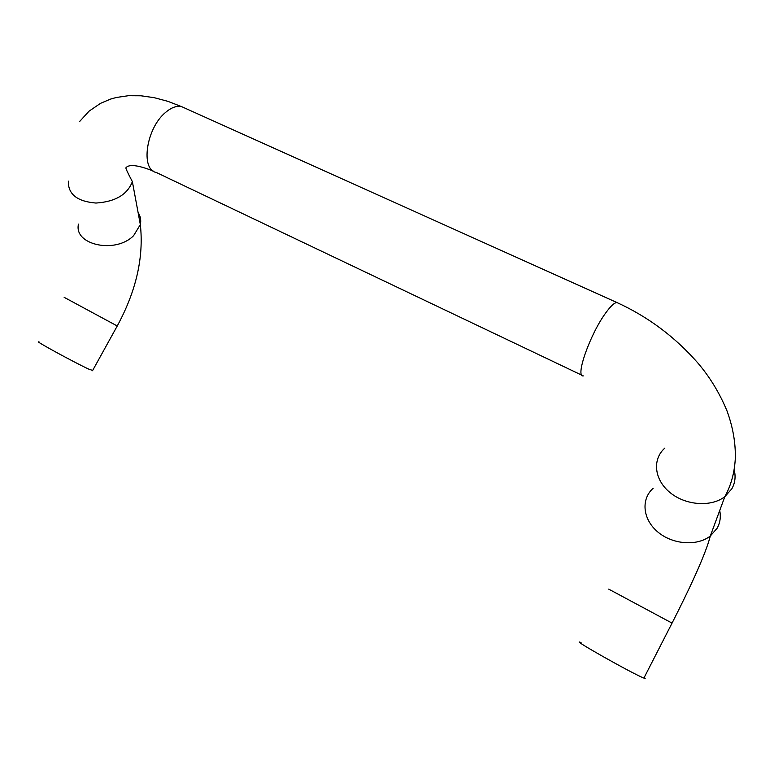 <?xml version="1.0" encoding="UTF-8"?>
<svg xmlns="http://www.w3.org/2000/svg" width="774" height="774" viewBox="0 0 774 774"><rect width="100%" height="100%" fill="white"/><g stroke="black" fill="none" stroke-linecap="round" stroke-linejoin="round"><path stroke-width="1.16" d="M92.677 370.417L89.107 369.285C75.184 362.958 31.898 339.312 39.222 342.05M644.239 677.434L645.168 678.469L643.9 678.082C632.977 674.009 567.236 636.818 581.051 642.594M117.242 325.98L64.136 297.322M78.464 224.112C73.54 245.087 115.8 254.095 133.65 235.596L140.336 224.605C141.265 220.251 140.52 216.217 138.082 212.492M68.344 181.145C67.996 194.197 77.187 201.501 95.937 203.049C115.258 201.791 127.4 194.651 132.364 181.619L140.336 224.605C143.906 257.191 136.224 290.966 117.271 325.931L92.503 370.736M184.899 108.108L181.629 106.638C176.704 105.516 171.286 107.509 165.365 112.598C146.122 128.455 140.317 169.7 156.28 172.476L581.98 375.255M618.358 303.195L616.897 302.528C614.392 302.663 610.696 306.088 605.81 312.812C590.088 334 574.859 377.46 583.335 375.903M734.129 469.566C735.91 476.465 735.145 482.879 731.827 488.82L724.822 496.685C710.958 507.434 685.203 505.364 669.733 492.322C654.088 479.425 652.211 459.079 664.885 448.078M719.714 510.53C721.01 516.906 720.139 522.827 717.092 528.294L710.309 536.005C696.929 546.541 672.258 544.499 657.503 531.709C642.584 519.054 640.911 499.085 653.15 488.278M672.055 623.109L608.683 589.12M132.364 181.619C127.536 172.525 125.407 167.89 125.988 167.726C127.062 166.545 130.787 162.066 153.329 171.093M79.567 121.576L89.01 111.204L100.485 103.358L110.518 99.111L116.255 97.505L128.31 95.715L141.013 95.792L154.22 97.679L167.813 101.317L181.629 106.638L616.897 302.528C647.809 316.643 674.667 336.642 697.461 362.532C709.661 376.735 719.501 392.834 726.96 410.81C732.93 427.074 735.716 443.028 735.3 458.663C734.468 472.914 730.975 485.588 724.822 496.685L710.309 536.005C705.685 554.348 689.228 589.43 672.103 623.012L643.9 678.082"/></g></svg>
